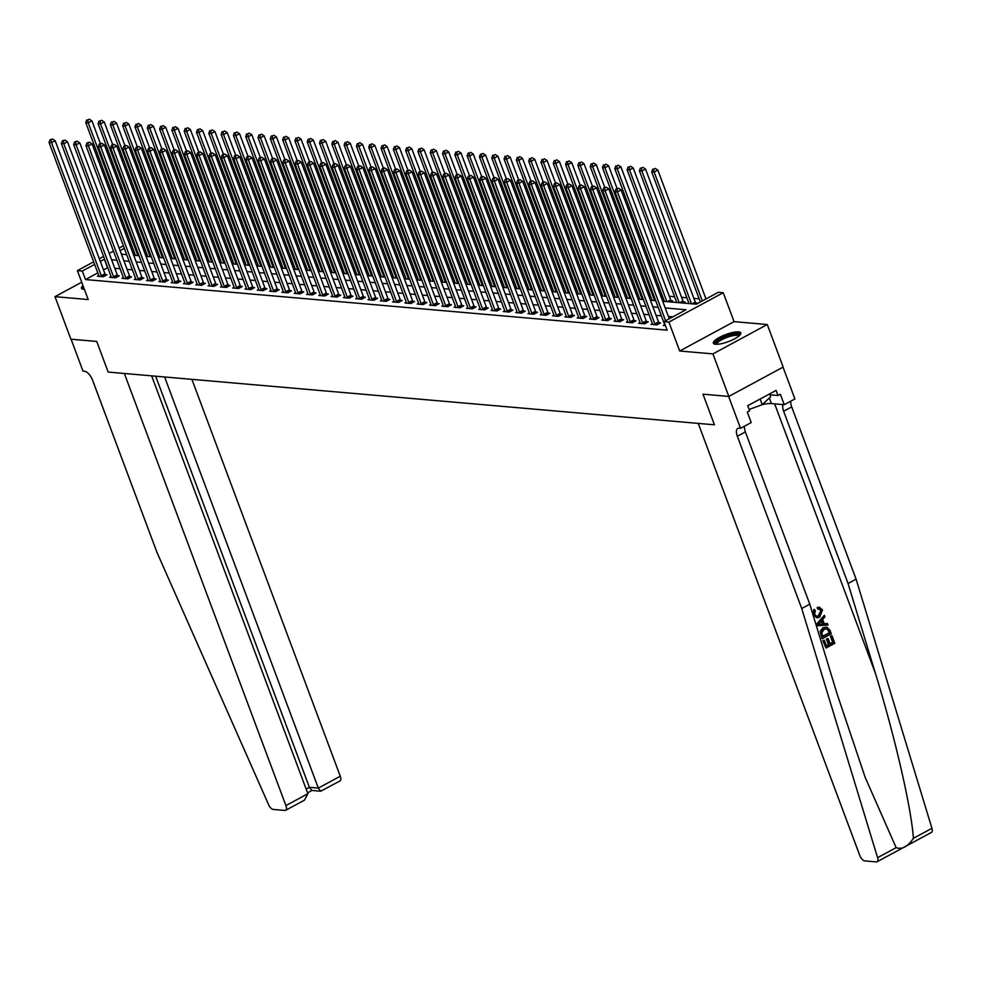 <?xml version="1.0" encoding="UTF-8"?>
<svg xmlns="http://www.w3.org/2000/svg" width="981" height="981" viewBox="0 0 981 981"><rect width="100%" height="100%" fill="white"/><g stroke="black" fill="none" stroke-linecap="round" stroke-linejoin="round"><path stroke-width="1.47" d="M738.521 331.885A14.654 3.765 -20.5 0 0 722.421 335.919A14.654 3.765 -20.5 0 0 713.334 343.215A14.654 3.765 -20.5 0 0 715.603 344.27A14.654 3.765 -20.5 0 0 731.703 340.248A14.654 3.765 -20.5 0 0 740.79 332.951A14.654 3.765 -20.5 0 0 738.521 331.885M82.956 285.508A14.654 3.765 -20.5 0 0 81.472 288.242A14.654 3.765 -20.5 0 0 83.741 289.297A14.654 3.765 -20.5 0 0 84.378 289.334M662.727 301.277L696.289 304.196L718.325 292.289L723.255 292.718L668.883 322.087L663.965 321.658L686.001 309.751L665.216 307.948M734.07 321.633L679.698 351.014L712.917 353.896L728.822 396.434L783.181 367.066L767.277 324.527L734.07 321.633L723.255 292.718M699.171 298.849L693.898 298.396M686.872 297.783L681.587 297.317M674.572 296.716L669.287 296.25M662.261 295.637L660.556 295.489M649.962 294.57L648.257 294.423M637.662 293.503L635.958 293.356M625.363 292.424L623.658 292.277M613.051 291.357L611.347 291.21M600.752 290.29L599.048 290.143M588.453 289.223L586.748 289.076M576.154 288.144L574.437 287.997M563.842 287.077L562.138 286.93M551.543 286.011L549.838 285.863M539.243 284.931L537.539 284.784M526.932 283.865L525.227 283.717M514.633 282.798L512.928 282.651M502.333 281.731L500.629 281.584M490.034 280.652L488.33 280.505M477.722 279.585L476.018 279.438M465.423 278.518L463.719 278.371M453.124 277.451L451.419 277.292M440.825 276.372L439.12 276.225M428.513 275.305L426.809 275.158M416.214 274.239L414.509 274.091M403.914 273.159L402.21 273.012M391.615 272.093L389.911 271.945M379.304 271.026L377.599 270.879M367.004 269.959L365.3 269.8M354.705 268.88L353.001 268.733M342.406 267.813L340.701 267.666M330.094 266.746L328.39 266.599M317.795 265.667L316.09 265.52M305.496 264.6L303.791 264.453M293.196 263.533L291.492 263.386M280.885 262.467L279.18 262.307M268.586 261.387L266.881 261.24M256.286 260.321L254.582 260.173M243.987 259.254L242.27 259.107M231.675 258.175L229.971 258.028M219.376 257.108L217.672 256.961M207.077 256.041L205.372 255.894M194.765 254.974L193.061 254.827M182.466 253.895L180.762 253.748M170.167 252.828L168.462 252.681M157.867 251.761L156.163 251.614M145.556 250.682L143.851 250.535M712.917 353.896L767.277 324.527M81.717 282.221L54.985 296.667L88.204 299.548L77.389 270.633L93.673 261.829M151.65 375.846L307.887 793.727L304.49 800.128L285.655 810.306A5.641 2.587 -118.4 0 1 284.882 810.453L273.221 809.435A5.641 2.587 -118.4 0 1 268.61 804.702L156.985 552.426L92.582 380.174A9.393 4.304 -118.4 0 0 84.489 371.235L83.005 371.112L71.086 339.218L96.714 341.437L70.89 339.193L54.985 296.667M134.544 253.061L133.171 253.797M670.759 301.976L672.708 300.922L671.102 300.787M683.07 303.043L685.008 302.001L683.401 301.854M695.37 304.11L697.307 303.068L695.713 302.933M97.818 272.902L85.482 279.56L667.154 330.168L663.965 321.658M672.892 316.838L668.392 316.446M661.378 315.845L656.093 315.379M649.066 314.766L643.794 314.312M636.767 313.699L631.494 313.246M624.468 312.632L619.183 312.166M612.156 311.553L606.883 311.1M599.857 310.486L594.584 310.033M587.558 309.42L582.285 308.954M575.258 308.353L569.973 307.887M562.947 307.274L557.674 306.82M550.648 306.207L545.375 305.753M538.348 305.14L533.063 304.674M526.049 304.061L520.764 303.607M513.737 302.994L508.465 302.54M501.438 301.927L496.165 301.461M489.139 300.86L483.854 300.394M476.84 299.781L471.554 299.328M464.528 298.714L459.255 298.261M452.229 297.648L446.956 297.182M439.929 296.581L434.644 296.115M427.63 295.502L422.345 295.048M415.319 294.435L410.046 293.981M403.019 293.368L397.746 292.902M390.72 292.289L385.435 291.835M378.421 291.222L373.136 290.768M366.109 290.155L360.836 289.689M353.81 289.088L348.537 288.622M341.511 288.009L336.225 287.556M329.211 286.942L323.926 286.489M316.9 285.876L311.627 285.41M304.601 284.797L299.328 284.343M292.301 283.73L287.016 283.276M279.99 282.663L274.717 282.197M267.69 281.596L262.418 281.13M255.391 280.517L250.118 280.063M243.092 279.45L237.807 278.996M230.78 278.383L225.507 277.917M218.481 277.304L213.208 276.85M206.182 276.237L200.909 275.784M193.882 275.171L188.597 274.705M181.571 274.104L176.298 273.638M169.272 273.025L163.999 272.571M156.972 271.958L151.687 271.504M144.673 270.891L139.388 270.425M132.361 269.824L127.089 269.358M120.062 268.745L114.789 268.291M107.763 267.678L103.471 269.849M98.774 275.477L97.389 276.225L103.287 276.74L106.966 274.754L105.359 274.606M111.074 276.544L109.688 277.292L115.599 277.807L119.265 275.82L117.671 275.686M123.373 277.611L121.987 278.359L127.898 278.874L131.577 276.887L129.97 276.752M135.685 278.69L134.299 279.438L140.197 279.953L143.876 277.966L142.27 277.819M147.984 279.757L146.598 280.505L152.509 281.02L156.175 279.033L154.569 278.898M160.283 280.824L158.897 281.572L164.808 282.087L168.474 280.1L166.88 279.965M172.803 282.786L172.779 282.577A1.876 0.858 -118.4 0 0 172.607 281.939L171.197 282.638L177.107 283.153L180.786 281.179L179.18 281.032M184.894 282.969L183.508 283.717L189.407 284.232L193.085 282.246L191.479 282.099M197.414 284.919L197.377 284.711A1.876 0.858 -118.4 0 0 197.206 284.085L195.808 284.784L201.718 285.299L205.385 283.313L203.79 283.178M209.493 285.103L208.107 285.851L214.017 286.366L217.684 284.38L216.09 284.245M222.013 287.065L221.988 286.857A1.876 0.858 -118.4 0 0 221.816 286.219L220.406 286.93L226.317 287.433L229.995 285.459L228.389 285.312M234.103 287.249L232.718 287.997L238.616 288.512L242.295 286.526L240.688 286.391M246.403 288.316L245.017 289.064L250.928 289.579L254.594 287.592L253 287.458M258.702 289.383L257.316 290.131L263.227 290.646L266.893 288.659L265.299 288.524M271.014 290.462L269.628 291.21L275.526 291.725L279.205 289.738L277.598 289.591M283.313 291.529L281.927 292.277L287.825 292.792L291.504 290.805L289.898 290.67M295.612 292.596L294.226 293.344L300.137 293.859L303.803 291.872L302.209 291.737M308.132 294.558L308.095 294.349A1.876 0.858 -118.4 0 0 307.936 293.711L306.526 294.423L312.436 294.925L316.103 292.951L314.509 292.804M320.223 294.741L318.837 295.489L324.736 296.004L328.414 294.018L326.808 293.883M332.522 295.808L331.137 296.556L337.035 297.071L340.714 295.085L339.107 294.95M344.822 296.875L343.436 297.623L349.346 298.138L353.013 296.152L351.419 296.017M357.342 298.837L357.305 298.629A1.876 0.858 -118.4 0 0 357.145 298.003L355.735 298.702L361.646 299.217L365.312 297.231L363.718 297.084M369.432 299.021L368.047 299.769L373.945 300.284L377.624 298.298L376.017 298.163M381.732 300.088L380.346 300.836L386.244 301.351L389.923 299.364L388.317 299.23M394.031 301.155L392.645 301.915L398.556 302.418L402.222 300.444L400.628 300.296M406.33 302.234L404.945 302.982L410.855 303.497L414.522 301.51L412.927 301.363M418.642 303.301L417.256 304.049L423.154 304.564L426.833 302.577L425.227 302.442M430.941 304.368L429.555 305.116L435.454 305.631L439.132 303.644L437.526 303.509M443.24 305.447L441.855 306.195L447.765 306.71L451.432 304.723L449.838 304.576M455.54 306.513L454.154 307.261L460.064 307.776L463.743 305.79L462.137 305.655M468.06 308.475L468.035 308.255A1.876 0.858 -118.4 0 0 467.863 307.629L466.466 308.328L472.364 308.843L476.043 306.857L474.436 306.722M480.15 308.647L478.765 309.395L484.663 309.91L488.342 307.936L486.735 307.789M492.67 310.609L492.634 310.401A1.876 0.858 -118.4 0 0 492.474 309.775L491.064 310.474L496.975 310.989L500.641 309.003L499.047 308.856M504.749 310.793L503.363 311.541L509.274 312.056L512.953 310.07L511.346 309.935M517.061 311.86L515.675 312.608L521.573 313.123L525.252 311.136L523.646 311.002M529.36 312.939L527.974 313.687L533.885 314.202L537.551 312.216L535.957 312.068M541.659 314.006L540.273 314.754L546.184 315.269L549.851 313.282L548.256 313.147M553.971 315.073L552.573 315.821L558.483 316.336L562.162 314.349L560.556 314.214M566.27 316.14L564.884 316.888L570.783 317.403L574.461 315.428L572.855 315.281M578.569 317.219L577.184 317.967L583.094 318.482L586.761 316.495L585.167 316.348M590.869 318.285L589.483 319.033L595.393 319.548L599.06 317.562L597.466 317.427M603.389 320.247L603.364 320.027A1.876 0.858 -118.4 0 0 603.192 319.401L601.794 320.1L607.693 320.615L611.371 318.629L609.765 318.494M615.479 320.431L614.094 321.179L619.992 321.682L623.671 319.708L622.064 319.561M627.999 322.381L627.963 322.173A1.876 0.858 -118.4 0 0 627.803 321.547L626.393 322.246L632.304 322.761L635.97 320.775L634.376 320.64M640.078 322.565L638.692 323.313L644.603 323.828L648.269 321.842L646.675 321.707M652.39 323.632L651.004 324.38L656.902 324.895L660.581 322.908L658.974 322.774M664.689 324.711L663.303 325.459L665.461 325.643M728.822 396.434L702.985 394.19L714.438 424.81L108.168 372.069L124.354 373.479L285.925 805.597L307.887 793.727M679.698 351.014L668.883 322.087M85.482 279.56L82.306 271.063L77.389 270.633M96.714 341.437L108.168 372.069L96.714 341.437M121.411 254.189L126.696 254.643M133.723 255.256L138.995 255.71M146.022 256.323L151.295 256.789M158.321 257.39L163.594 257.856M170.62 258.469L175.906 258.923M182.932 259.536L188.205 259.99M195.231 260.603L200.504 261.069M207.531 261.669L212.816 262.135M219.83 262.749L225.115 263.202M232.141 263.815L237.414 264.269M244.441 264.882L249.714 265.348M256.74 265.961L262.025 266.415M269.039 267.028L274.324 267.482M281.351 268.095L286.624 268.561M293.65 269.162L298.923 269.628M305.949 270.241L311.235 270.695M318.249 271.308L323.534 271.762M330.56 272.375L335.833 272.841M342.86 273.454L348.132 273.907M355.159 274.521L360.444 274.974M367.458 275.587L372.743 276.053M379.77 276.654L385.043 277.12M392.069 277.733L397.342 278.187M404.368 278.8L409.653 279.254M416.667 279.867L421.953 280.333M428.979 280.946L434.252 281.4M441.278 282.013L446.551 282.467M453.578 283.08L458.863 283.546M465.877 284.147L471.162 284.613M478.188 285.226L483.461 285.679M490.488 286.293L495.761 286.746M502.787 287.359L508.072 287.825M515.099 288.439L520.371 288.892M527.398 289.505L532.671 289.959M539.697 290.572L544.97 291.038M551.996 291.639L557.282 292.105M564.308 292.718L569.581 293.172M576.607 293.785L581.88 294.239M588.907 294.852L594.192 295.318M601.206 295.919L606.491 296.385M613.517 296.998L618.79 297.451M625.817 298.065L631.09 298.518M638.116 299.131L643.401 299.597M650.415 300.211L655.7 300.664M131.368 244.551L129.995 245.299M124.342 248.352L120.087 250.646M99.326 258.776L103.569 256.482M109.234 253.429L113.477 251.124M119.13 248.07L123.373 245.777M129.038 242.724L130.399 241.988M104.587 259.168L100.283 261.338M94.63 264.404L82.306 271.063M658.19 307.335L652.917 306.869M645.89 306.268L640.605 305.802M633.591 305.189L628.306 304.735M621.28 304.122L616.007 303.669M608.98 303.055L603.707 302.589M596.681 301.976L591.396 301.523M584.382 300.909L579.097 300.456M572.07 299.843L566.797 299.377M559.771 298.776L554.498 298.31M547.472 297.697L542.186 297.243M535.172 296.63L529.887 296.176M522.861 295.563L517.588 295.097M510.561 294.496L505.289 294.03M498.262 293.417L492.977 292.963M485.963 292.35L480.678 291.897M473.651 291.283L468.378 290.817M461.352 290.204L456.079 289.751M449.053 289.137L443.768 288.684M436.753 288.071L431.468 287.605M424.442 287.004L419.169 286.538M412.143 285.925L406.87 285.471M399.843 284.858L394.558 284.404M387.532 283.791L382.259 283.325M375.233 282.712L369.96 282.258M362.933 281.645L357.66 281.191M350.634 280.578L345.349 280.112M338.322 279.511L333.05 279.045M326.023 278.432L320.75 277.979M313.724 277.365L308.439 276.912M301.425 276.299L296.139 275.833M289.113 275.22L283.84 274.766M276.814 274.153L271.541 273.699M264.514 273.086L259.229 272.62M252.215 272.019L246.93 271.553M239.904 270.94L234.631 270.486M227.604 269.873L222.331 269.419M215.305 268.806L210.02 268.34M203.006 267.727L197.721 267.273M190.694 266.66L185.421 266.207M178.395 265.593L173.122 265.128M166.096 264.527L160.81 264.061M153.796 263.448L148.511 262.994M141.485 262.381L136.212 261.927M129.185 261.314L123.913 260.848M116.886 260.247L111.601 259.781M107.53 267.654L104.342 259.156M101.251 275.735L104.93 273.748L55.181 140.712L51.515 142.699L101.251 275.735A1.876 0.858 -118.4 0 0 101.558 276.372L101.693 276.593M51.049 139.829L52.52 139.032L50.068 139.743L51.049 139.829L51.515 142.699L49.05 142.478L98.787 275.526A1.876 0.858 -118.4 0 1 98.958 276.151L98.983 276.36M104.93 273.748A1.876 0.858 -118.4 0 0 105.237 274.398L105.813 275.367M55.181 140.712L52.52 139.032M50.068 139.743L49.05 142.478M100.356 143.434L91.92 120.859L88.241 122.846L85.776 122.637L135.427 255.403M137.88 255.612L88.241 122.846L87.775 119.976L89.246 119.179L87.775 119.976M85.776 122.637L86.794 119.89M89.246 119.179L91.92 120.859M164.612 376.974L318.322 788.099L340.284 776.229A5.641 2.587 61.6 0 1 340.015 780.925L320.738 791.201L318.322 788.099L309.371 787.314L155.66 376.201M191.896 379.353L340.284 776.229M285.655 810.306A5.641 2.587 -118.4 0 0 285.925 805.597M320.738 791.201L311.774 790.416L309.371 787.314L306.146 789.055M832.035 635.811L834.819 643.278L826.002 648.036L823.317 640.838L824.334 640.286L826.48 646.05L829.19 644.591L827.191 639.22L828.209 638.668L830.208 644.039L833.261 642.383L831.017 636.362L831.581 635.774A24.476 6.291 -20.5 0 0 830.429 636.313L832.673 642.334A24.476 6.291 -20.5 0 0 830.061 643.634M828.209 638.668L827.424 638.606A24.476 6.291 -20.5 0 0 826.407 639.146L828.418 644.517A24.476 6.291 -20.5 0 0 826.358 645.719M824.334 640.286L823.746 640.237A24.476 6.291 -20.5 0 0 822.875 640.801L826.002 648.036M826.75 627.129L822.924 627.815L820.153 631.384L822.041 638.582L820.705 631.433L823.709 627.889L826.75 627.129L829.926 630.194L831.299 633.849L822.483 638.619M818.007 607.374L819.38 607.264L817.259 607.313L817.492 608.907L818.252 608.968L817.259 607.313M820.962 610.587L818.35 615.663L819.135 615.725L820.962 610.587M813.47 614.866L814.561 609.544L813.838 609.483L813.041 614.829L816.891 617.846L813.041 614.829M801.735 608.527L737.332 436.263A9.393 4.304 61.6 0 1 737.786 428.427A9.393 4.304 61.6 0 1 739.073 428.182L740.545 428.317L728.625 396.422L702.985 394.19L714.438 424.81L698.239 423.4L859.81 855.53A5.641 2.587 -118.4 0 0 864.666 860.889L876.327 861.907A5.641 2.587 -118.4 0 0 877.1 861.759A5.641 2.587 -118.4 0 0 877.59 857.676L801.735 608.527L809.779 604.173L837.112 693.972L865.205 777.467L896.144 847.658C902.14 849.73 907.903 846.628 913.397 838.326C911.459 808.454 894.831 736.277 875.395 673.285L848.05 583.499L783.647 411.235A9.393 4.304 61.6 0 1 783.083 404.589M824.359 615.308L816.621 624.088L817.676 625.755L817.063 624.124L824.359 615.308L824.935 616.841L822.654 619.465L824.285 623.818L827.424 623.511L828.001 625.044L817.676 625.755M827.424 623.511L823.55 623.757M848.05 583.499L856.094 579.146L791.692 406.894A9.393 4.304 61.6 0 1 790.858 401.131M744.542 426.159A9.393 4.304 61.6 0 0 745.376 431.922L809.779 604.173M913.397 838.326L931.95 828.307L856.094 579.146M740.545 428.317L751.201 422.566L747.289 412.094L749.643 410.831L747.73 405.717L776.094 390.401L777.994 395.502L780.349 394.239L784.26 404.699L794.917 398.936L783.022 367.152M762.335 404.589A21.141 5.432 159.5 0 1 771.422 403.583L784.26 404.699M931.95 828.307A5.641 2.587 61.6 0 1 931.472 832.391L877.1 861.759M769.926 394.803L777.994 395.502M821.526 610.636L818.252 608.968L819.429 608.845M814.561 609.544L815.358 610.844L814.512 614.388L816.756 616.35L819.135 615.725M819.38 607.264L822.495 609.949L819.675 617.159L816.891 617.846M820.275 624.21L823.108 623.941L821.796 620.446L818.387 624.394L823.108 623.941M821.269 621.059L822.323 623.867M828.957 630.857L827.424 628.784L824.224 629.336L821.735 632.77L822.961 636.632L829.742 632.966L826.799 628.637M823.709 627.889L822.924 627.815M829.742 632.966L829.153 632.917A24.476 6.291 -20.5 0 0 822.838 636.289M828.369 630.808L829.153 632.917M827.191 639.22L826.407 639.146M829.19 644.591L828.418 644.517M113.551 276.801L117.23 274.827L67.481 141.779L63.814 143.766L113.551 276.801A1.876 0.858 -118.4 0 0 113.857 277.451L113.992 277.672M63.348 140.896L64.82 140.099L62.367 140.81L63.348 140.896L63.814 143.766L61.349 143.557L111.098 276.593A1.876 0.858 -118.4 0 1 111.258 277.218L111.294 277.427M117.23 274.827A1.876 0.858 -118.4 0 0 117.536 275.465L118.125 276.446M67.481 141.779L64.82 140.099M62.367 140.81L61.349 143.557M125.862 277.881L129.529 275.894L79.792 142.846L76.113 144.832L125.862 277.881A1.876 0.858 -118.4 0 0 126.169 278.518L126.291 278.739M75.647 141.963L77.119 141.166L74.666 141.877L75.647 141.963L76.113 144.832L73.661 144.624L123.398 277.66A1.876 0.858 -118.4 0 1 123.569 278.285L123.594 278.506M129.529 275.894A1.876 0.858 -118.4 0 0 129.835 276.532L130.424 277.513M79.792 142.846L77.119 141.166M74.666 141.877L73.661 144.624M138.162 278.947L141.828 276.961L92.091 143.925L88.413 145.911L138.162 278.947A1.876 0.858 -118.4 0 0 138.468 279.585L138.603 279.806M87.959 143.03L89.418 142.245L86.966 142.944L87.959 143.03L88.413 145.911L85.96 145.691L135.697 278.727A1.876 0.858 -118.4 0 1 135.869 279.364L135.893 279.573M141.828 276.961A1.876 0.858 -118.4 0 0 142.147 277.598L142.723 278.579M92.091 143.925L89.418 142.245M86.966 142.944L85.96 145.691M112.656 144.501L104.219 121.938L100.54 123.913L98.088 123.704L147.726 256.47M150.179 256.691L100.54 123.913L100.087 121.043L101.546 120.258L100.087 121.043M98.088 123.704L99.093 120.957M101.546 120.258L104.219 121.938M124.955 145.58L116.518 123.005L112.852 124.992L110.387 124.771L160.026 257.537M162.49 257.758L112.852 124.992L112.386 122.122L113.857 121.325L112.386 122.122M110.387 124.771L111.405 122.036M113.857 121.325L116.518 123.005M137.266 146.647L128.818 124.072L125.151 126.059L122.686 125.85L172.325 258.616M174.79 258.825L125.151 126.059L124.685 123.189L126.157 122.392L124.685 123.189M122.686 125.85L123.704 123.103M126.157 122.392L128.818 124.072M150.461 280.014L154.14 278.028L104.391 144.992L100.724 146.978L150.461 280.014A1.876 0.858 -118.4 0 0 150.767 280.664L150.902 280.873M100.258 144.109L101.73 143.312L99.277 144.023L100.258 144.109L100.724 146.978L98.259 146.758L147.996 279.806A1.876 0.858 -118.4 0 1 148.168 280.431L148.192 280.64M154.14 278.028A1.876 0.858 -118.4 0 0 154.446 278.678L155.023 279.659M104.391 144.992L101.73 143.312M99.277 144.023L98.259 146.758M149.566 147.714L141.129 125.139L137.45 127.125L134.986 126.917L184.636 259.683M187.089 259.891L137.45 127.125L136.984 124.256L138.456 123.459L136.984 124.256M134.986 126.917L136.003 124.17M138.456 123.459L141.129 125.139M84.145 289.334A12.692 3.262 159.5 0 1 83.802 288.819A12.692 3.262 159.5 0 1 83.9 288.058M83.471 286.918A14.568 3.74 -20.5 0 0 82.061 288.868M715.995 344.294A12.692 3.262 159.5 0 1 720.054 339.352A12.692 3.262 159.5 0 1 732.832 334.509A12.692 3.262 159.5 0 1 739.49 335.514M738.84 336.078A11.747 3.017 -20.5 0 0 732.758 335.723A11.747 3.017 -20.5 0 0 716.853 344.306M740.765 333.798A14.568 3.74 -20.5 0 0 733.616 333.785A14.568 3.74 -20.5 0 0 713.91 343.84M749.128 409.457L762.237 404.675L770.661 396.79L769.582 393.908M760.128 399.022L762.237 404.675M162.76 281.081L166.439 279.107L116.69 146.059L113.023 148.045L162.76 281.081A1.876 0.858 -118.4 0 0 163.079 281.731L163.202 281.952M112.557 145.176L114.029 144.379L111.576 145.09L112.557 145.176L113.023 148.045L110.559 147.837L160.308 280.873A1.876 0.858 -118.4 0 1 160.467 281.498L160.504 281.719M166.439 279.107A1.876 0.858 -118.4 0 0 166.745 279.744L167.334 280.725M116.69 146.059L114.029 144.379M111.576 145.09L110.559 147.837M161.865 148.781L153.428 126.218L149.75 128.204L147.297 127.984L196.936 260.75M199.388 260.971L149.75 128.204L149.296 125.323L150.755 124.538L149.296 125.323M147.297 127.984L148.303 125.237M150.755 124.538L153.428 126.218M175.072 282.16L178.738 280.174L129.002 147.138L125.323 149.112L175.072 282.16A1.876 0.858 -118.4 0 0 175.378 282.798L175.501 283.019M124.857 146.243L126.328 145.446L123.876 146.157L124.857 146.243L125.323 149.112L122.87 148.904L172.607 281.939M178.738 280.174A1.876 0.858 -118.4 0 0 179.045 280.811L179.633 281.792M129.002 147.138L126.328 145.446M123.876 146.157L122.87 148.904M174.164 149.86L165.728 127.285L162.061 129.271L159.596 129.051L209.235 261.829M211.7 262.037L162.061 129.271L161.595 126.402L163.067 125.605L161.595 126.402M159.596 129.051L160.614 126.316M163.067 125.605L165.728 127.285M187.371 283.227L191.037 281.24L141.301 148.205L137.622 150.191L187.371 283.227A1.876 0.858 -118.4 0 0 187.678 283.865L187.812 284.085M137.168 147.322L138.64 146.525L136.175 147.236L137.168 147.322L137.622 150.191L135.17 149.97L184.906 283.019A1.876 0.858 -118.4 0 1 185.078 283.644L185.102 283.852M191.037 281.24A1.876 0.858 -118.4 0 0 191.356 281.89L191.933 282.859M141.301 148.205L138.64 146.525M136.175 147.236L135.17 149.97M186.476 150.927L178.027 128.352L174.36 130.338L171.896 130.13L221.534 262.896M223.999 263.104L174.36 130.338L173.895 127.469L175.366 126.672L173.895 127.469M171.896 130.13L172.914 127.383M175.366 126.672L178.027 128.352M199.67 284.294L203.349 282.307L153.6 149.271L149.934 151.258L199.67 284.294A1.876 0.858 -118.4 0 0 199.977 284.944L200.112 285.164M149.468 148.389L150.939 147.591L148.487 148.303L149.468 148.389L149.934 151.258L147.469 151.037L197.206 284.085M203.349 282.307A1.876 0.858 -118.4 0 0 203.656 282.957L204.232 283.938M153.6 149.271L150.939 147.591M148.487 148.303L147.469 151.037M198.775 151.994L190.339 129.431L186.66 131.405L184.207 131.196L233.846 263.963M236.298 264.183L186.66 131.405L186.194 128.536L187.665 127.751L186.194 128.536M184.207 131.196L185.213 128.45M187.665 127.751L190.339 129.431M211.97 285.373L215.648 283.386L165.912 150.338L162.233 152.325L211.97 285.373A1.876 0.858 -118.4 0 0 212.288 286.011L212.411 286.231M161.767 149.455L163.238 148.658L160.786 149.37L161.767 149.455L162.233 152.325L159.768 152.116L209.517 285.152A1.876 0.858 -118.4 0 1 209.676 285.778L209.713 285.998M215.648 283.386A1.876 0.858 -118.4 0 0 215.955 284.024L216.543 285.005M165.912 150.338L163.238 148.658M160.786 149.37L159.768 152.116M211.074 153.073L202.638 130.498L198.959 132.484L196.507 132.263L246.145 265.029M248.61 265.25L198.959 132.484L198.505 129.615L199.965 128.818L198.505 129.615M196.507 132.263L197.512 129.529M199.965 128.818L202.638 130.498M224.281 286.44L227.948 284.453L178.211 151.417L174.532 153.404L224.281 286.44A1.876 0.858 -118.4 0 0 224.588 287.077L224.71 287.298M174.066 150.522L175.538 149.737L173.085 150.436L174.066 150.522L174.532 153.404L172.08 153.183L221.816 286.219M227.948 284.453A1.876 0.858 -118.4 0 0 228.254 285.091L228.843 286.072M178.211 151.417L175.538 149.737M173.085 150.436L172.08 153.183M223.374 154.14L214.937 131.564L211.271 133.551L208.806 133.342L258.444 266.109M260.909 266.317L211.271 133.551L210.805 130.681L212.276 129.884L210.805 130.681M208.806 133.342L209.824 130.596M212.276 129.884L214.937 131.564M236.58 287.507L240.247 285.52L190.51 152.484L186.831 154.471L236.58 287.507A1.876 0.858 -118.4 0 0 236.887 288.144L237.022 288.365M186.378 151.601L187.849 150.804L185.384 151.515L186.378 151.601L186.831 154.471L184.379 154.25L234.116 287.298A1.876 0.858 -118.4 0 1 234.287 287.924L234.312 288.132M240.247 285.52A1.876 0.858 -118.4 0 0 240.566 286.17L241.142 287.151M190.51 152.484L187.849 150.804M185.384 151.515L184.379 154.25M235.685 155.206L227.236 132.631L223.57 134.618L221.105 134.409L270.744 267.175M273.209 267.384L223.57 134.618L223.104 131.748L224.575 130.951L223.104 131.748M221.105 134.409L222.123 131.662M224.575 130.951L227.236 132.631M248.88 288.573L252.558 286.599L202.809 153.551L199.143 155.538L248.88 288.573A1.876 0.858 -118.4 0 0 249.186 289.223L249.321 289.444M198.677 152.668L200.149 151.871L197.696 152.582L198.677 152.668L199.143 155.538L196.678 155.329L246.427 288.365A1.876 0.858 -118.4 0 1 246.587 288.99L246.623 289.211M252.558 286.599A1.876 0.858 -118.4 0 0 252.865 287.237L253.441 288.218M202.809 153.551L200.149 151.871M197.696 152.582L196.678 155.329M247.985 156.273L239.548 133.71L235.869 135.697L233.417 135.476L283.055 268.242M285.508 268.463L235.869 135.697L235.403 132.815L236.875 132.03L235.403 132.815M233.417 135.476L234.422 132.729M236.875 132.03L239.548 133.71M261.179 289.653L264.858 287.666L215.121 154.618L211.442 156.604L261.179 289.653A1.876 0.858 -118.4 0 0 261.498 290.29L261.62 290.511M210.976 153.735L212.448 152.938L209.995 153.649L210.976 153.735L211.442 156.604L208.978 156.396L258.726 289.432A1.876 0.858 -118.4 0 1 258.886 290.069L258.923 290.278M264.858 287.666A1.876 0.858 -118.4 0 0 265.164 288.304L265.753 289.285M215.121 154.618L212.448 152.938M209.995 153.649L208.978 156.396M260.284 157.352L251.847 134.777L248.168 136.764L245.716 136.543L295.355 269.321M297.819 269.53L248.168 136.764L247.715 133.894L249.186 133.097L247.715 133.894M245.716 136.543L246.721 133.808M249.186 133.097L251.847 134.777M273.491 290.719L277.157 288.733L227.42 155.697L223.742 157.683L273.491 290.719A1.876 0.858 -118.4 0 0 273.797 291.357L273.932 291.578M223.288 154.802L224.747 154.017L222.295 154.716L223.288 154.802L223.742 157.683L221.289 157.463L271.026 290.511A1.876 0.858 -118.4 0 1 271.197 291.136L271.222 291.345M277.157 288.733A1.876 0.858 -118.4 0 0 277.464 289.37L278.052 290.351M227.42 155.697L224.747 154.017M222.295 154.716L221.289 157.463M272.583 158.419L264.147 135.844L260.48 137.831L258.015 137.622L307.654 270.388M310.119 270.597L260.48 137.831L260.014 134.961L261.486 134.164L260.014 134.961M258.015 137.622L259.033 134.875M261.486 134.164L264.147 135.844M285.79 291.786L289.456 289.8L239.72 156.764L236.053 158.75L285.79 291.786A1.876 0.858 -118.4 0 0 286.096 292.436L286.231 292.657M235.587 155.881L237.059 155.084L234.606 155.795L235.587 155.881L236.053 158.75L233.588 158.53L283.325 291.578A1.876 0.858 -118.4 0 1 283.497 292.203L283.521 292.412M289.456 289.8A1.876 0.858 -118.4 0 0 289.775 290.45L290.351 291.431M239.72 156.764L237.059 155.084M234.606 155.795L233.588 158.53M284.895 159.486L276.458 136.923L272.779 138.897L270.315 138.689L319.953 271.455M322.418 271.676L272.779 138.897L272.313 136.028L273.785 135.231L272.313 136.028M270.315 138.689L271.332 135.942M273.785 135.231L276.458 136.923M298.089 292.865L301.768 290.879L252.019 157.831L248.352 159.817L298.089 292.865A1.876 0.858 -118.4 0 0 298.396 293.503L298.531 293.724M247.886 156.948L249.358 156.151L246.905 156.862L247.886 156.948L248.352 159.817L245.888 159.609L295.637 292.645A1.876 0.858 -118.4 0 1 295.796 293.27L295.833 293.491M301.768 290.879A1.876 0.858 -118.4 0 0 302.074 291.516L302.651 292.497M252.019 157.831L249.358 156.151M246.905 156.862L245.888 159.609M297.194 160.565L288.757 137.99L285.079 139.976L282.626 139.756L332.265 272.522M334.717 272.743L285.079 139.976L284.613 137.107L286.084 136.31L284.613 137.107M282.626 139.756L283.632 137.021M286.084 136.31L288.757 137.99M310.388 293.932L314.067 291.946L264.33 158.91L260.652 160.884L310.388 293.932A1.876 0.858 -118.4 0 0 310.707 294.57L310.83 294.791M260.186 158.015L261.657 157.23L259.205 157.929L260.186 158.015L260.652 160.884L258.187 160.676L307.936 293.711M314.067 291.946A1.876 0.858 -118.4 0 0 314.374 292.583L314.962 293.564M264.33 158.91L261.657 157.23M259.205 157.929L258.187 160.676M309.493 161.632L301.057 139.057L297.378 141.043L294.925 140.823L344.564 273.601M347.029 273.809L297.378 141.043L296.924 138.174L298.396 137.377L296.924 138.174M294.925 140.823L295.931 138.088M298.396 137.377L301.057 139.057M322.7 294.999L326.366 293.012L276.63 159.977L272.951 161.963L322.7 294.999A1.876 0.858 -118.4 0 0 323.007 295.637L323.141 295.857M272.497 159.094L273.957 158.297L271.504 159.008L272.497 159.094L272.951 161.963L270.498 161.742L320.235 294.791A1.876 0.858 -118.4 0 1 320.407 295.416L320.431 295.624M326.366 293.012A1.876 0.858 -118.4 0 0 326.673 293.662L327.262 294.643M276.63 159.977L273.957 158.297M271.504 159.008L270.498 161.742M321.805 162.699L313.356 140.124L309.689 142.11L307.225 141.902L356.863 274.668M359.328 274.876L309.689 142.11L309.223 139.241L310.695 138.444L309.223 139.241M307.225 141.902L308.242 139.155M310.695 138.444L313.356 140.124M334.999 296.066L338.678 294.092L288.929 161.043L285.263 163.03L334.999 296.066A1.876 0.858 -118.4 0 0 335.306 296.716L335.441 296.936M284.797 160.161L286.268 159.363L283.816 160.075L284.797 160.161L285.263 163.03L282.798 162.821L332.534 295.857A1.876 0.858 -118.4 0 1 332.706 296.483L332.731 296.691M338.678 294.092A1.876 0.858 -118.4 0 0 338.985 294.729L339.561 295.71M288.929 161.043L286.268 159.363M283.816 160.075L282.798 162.821M334.104 163.766L325.667 141.203L321.989 143.189L319.524 142.968L369.163 275.735M371.627 275.955L321.989 143.189L321.523 140.308L322.994 139.523L321.523 140.308M319.524 142.968L320.542 140.222M322.994 139.523L325.667 141.203M347.299 297.145L350.977 295.158L301.228 162.11L297.562 164.097L347.299 297.145A1.876 0.858 -118.4 0 0 347.605 297.783L347.74 298.003M297.096 161.227L298.567 160.43L296.115 161.142L297.096 161.227L297.562 164.097L295.097 163.888L344.846 296.924A1.876 0.858 -118.4 0 1 345.005 297.562L345.042 297.77M350.977 295.158A1.876 0.858 -118.4 0 0 351.284 295.796L351.86 296.777M301.228 162.11L298.567 160.43M296.115 161.142L295.097 163.888M346.403 164.845L337.967 142.27L334.288 144.256L331.836 144.035L381.474 276.814M383.927 277.022L334.288 144.256L333.822 141.387L335.294 140.59L333.822 141.387M331.836 144.035L332.841 141.301M335.294 140.59L337.967 142.27M359.61 298.212L363.277 296.225L313.54 163.189L309.861 165.176L359.61 298.212A1.876 0.858 -118.4 0 0 359.917 298.849L360.039 299.07M309.395 162.294L310.867 161.509L308.414 162.208L309.395 162.294L309.861 165.176L307.396 164.955L357.145 298.003M363.277 296.225A1.876 0.858 -118.4 0 0 363.583 296.863L364.172 297.844M313.54 163.189L310.867 161.509M308.414 162.208L307.396 164.955M358.703 165.912L350.266 143.336L346.6 145.323L344.135 145.114L393.773 277.881M396.238 278.089L346.6 145.323L346.134 142.453L347.605 141.656L346.134 142.453M344.135 145.114L345.14 142.368M347.605 141.656L350.266 143.336M371.909 299.279L375.576 297.292L325.839 164.256L322.16 166.243L371.909 299.279A1.876 0.858 -118.4 0 0 372.216 299.928L372.351 300.149M321.707 163.373L323.166 162.576L320.713 163.287L321.707 163.373L322.16 166.243L319.708 166.022L369.445 299.07A1.876 0.858 -118.4 0 1 369.616 299.696L369.641 299.904M375.576 297.292A1.876 0.858 -118.4 0 0 375.882 297.942L376.471 298.923M325.839 164.256L323.166 162.576M320.713 163.287L319.708 166.022M371.014 166.978L362.565 144.403L358.899 146.39L356.434 146.181L406.073 278.947M408.537 279.168L358.899 146.39L358.433 143.52L359.904 142.723L358.433 143.52M356.434 146.181L357.452 143.434M359.904 142.723L362.565 144.403M384.209 300.358L387.887 298.371L338.138 165.323L334.472 167.31L384.209 300.358A1.876 0.858 -118.4 0 0 384.515 300.995L384.65 301.216M334.006 164.44L335.477 163.643L333.025 164.354L334.006 164.44L334.472 167.31L332.007 167.101L381.744 300.137A1.876 0.858 -118.4 0 1 381.916 300.762L381.94 300.983M387.887 298.371A1.876 0.858 -118.4 0 0 388.194 299.009L388.77 299.99M338.138 165.323L335.477 163.643M333.025 164.354L332.007 167.101M383.313 168.045L374.877 145.482L371.198 147.469L368.733 147.248L418.384 280.014M420.837 280.235L371.198 147.469L370.732 144.587L372.204 143.802L370.732 144.587M368.733 147.248L369.751 144.501M372.204 143.802L374.877 145.482M396.508 301.425L400.187 299.438L350.438 166.402L346.771 168.376L396.508 301.425A1.876 0.858 -118.4 0 0 396.815 302.062L396.949 302.283M346.305 165.507L347.777 164.722L345.324 165.421L346.305 165.507L346.771 168.376L344.306 168.168L394.055 301.204A1.876 0.858 -118.4 0 1 394.215 301.841L394.252 302.05M400.187 299.438A1.876 0.858 -118.4 0 0 400.493 300.076L401.082 301.057M350.438 166.402L347.777 164.722M345.324 165.421L344.306 168.168M395.613 169.124L387.176 146.549L383.497 148.536L381.045 148.315L430.684 281.093M433.136 281.302L383.497 148.536L383.044 145.666L384.503 144.869L383.044 145.666M381.045 148.315L382.05 145.58M384.503 144.869L387.176 146.549M408.819 302.491L412.486 300.505L362.749 167.469L359.071 169.455L408.819 302.491A1.876 0.858 -118.4 0 0 409.126 303.129L409.249 303.35M358.605 166.586L360.076 165.789L357.624 166.5L358.605 166.586L359.071 169.455L356.606 169.235L406.355 302.283A1.876 0.858 -118.4 0 1 406.514 302.908L406.551 303.117M412.486 300.505A1.876 0.858 -118.4 0 0 412.793 301.155L413.381 302.123M362.749 167.469L360.076 165.789M357.624 166.5L356.606 169.235M407.912 170.191L399.475 147.616L395.809 149.603L393.344 149.394L442.983 282.16M445.448 282.369L395.809 149.603L395.343 146.733L396.815 145.936L395.343 146.733M393.344 149.394L394.362 146.647M396.815 145.936L399.475 147.616M421.119 303.558L424.785 301.584L375.049 168.536L371.37 170.522L421.119 303.558A1.876 0.858 -118.4 0 0 421.425 304.208L421.56 304.429M370.916 167.653L372.375 166.856L369.923 167.567L370.916 167.653L371.37 170.522L368.917 170.314L418.654 303.35A1.876 0.858 -118.4 0 1 418.826 303.975L418.85 304.184M424.785 301.584A1.876 0.858 -118.4 0 0 425.104 302.222L425.68 303.203M375.049 168.536L372.375 166.856M369.923 167.567L368.917 170.314M420.224 171.258L411.775 148.695L408.108 150.669L405.644 150.461L455.282 283.227M457.747 283.448L408.108 150.669L407.642 147.8L409.114 147.015L407.642 147.8M405.644 150.461L406.661 147.714M409.114 147.015L411.775 148.695M433.418 304.637L437.097 302.651L387.348 169.603L383.681 171.589L433.418 304.637A1.876 0.858 -118.4 0 0 433.725 305.275L433.86 305.496M383.215 168.72L384.687 167.923L382.234 168.634L383.215 168.72L383.681 171.589L381.217 171.381L430.953 304.417A1.876 0.858 -118.4 0 1 431.125 305.054L431.15 305.263M437.097 302.651A1.876 0.858 -118.4 0 0 437.403 303.288L437.98 304.269M387.348 169.603L384.687 167.923M382.234 168.634L381.217 171.381M432.523 172.337L424.086 149.762L420.408 151.748L417.943 151.528L467.594 284.294M470.046 284.515L420.408 151.748L419.942 148.879L421.413 148.082L419.942 148.879M417.943 151.528L418.961 148.793M421.413 148.082L424.086 149.762M445.717 305.704L449.396 303.718L399.647 170.682L395.981 172.668L445.717 305.704A1.876 0.858 -118.4 0 0 446.024 306.342L446.159 306.562M395.515 169.787L396.986 169.002L394.534 169.701L395.515 169.787L395.981 172.668L393.516 172.448L443.265 305.496A1.876 0.858 -118.4 0 1 443.424 306.121L443.461 306.33M449.396 303.718A1.876 0.858 -118.4 0 0 449.703 304.355L450.291 305.336M399.647 170.682L396.986 169.002M394.534 169.701L393.516 172.448M444.822 173.404L436.386 150.829L432.707 152.815L430.254 152.607L479.893 285.373M482.345 285.581L432.707 152.815L432.253 149.946L433.712 149.149L432.253 149.946M430.254 152.607L431.26 149.86M433.712 149.149L436.386 150.829M458.029 306.771L461.695 304.784L411.959 171.749L408.28 173.735L458.029 306.771A1.876 0.858 -118.4 0 0 458.335 307.421L458.458 307.629M407.814 170.866L409.285 170.069L406.833 170.78L407.814 170.866L408.28 173.735L405.827 173.514L455.564 306.562A1.876 0.858 -118.4 0 1 455.724 307.188L455.76 307.396M461.695 304.784A1.876 0.858 -118.4 0 0 462.002 305.434L462.591 306.415M411.959 171.749L409.285 170.069M406.833 170.78L405.827 173.514M457.121 174.471L448.685 151.896L445.018 153.882L442.554 153.674L492.192 286.44M494.657 286.648L445.018 153.882L444.552 151.013L446.024 150.216L444.552 151.013M442.554 153.674L443.571 150.927M446.024 150.216L448.685 151.896M470.328 307.85L473.995 305.864L424.258 172.815L420.579 174.802L470.328 307.85A1.876 0.858 -118.4 0 0 470.635 308.488L470.77 308.708M420.126 171.933L421.585 171.135L419.132 171.847L420.126 171.933L420.579 174.802L418.127 174.593L467.863 307.629M473.995 305.864A1.876 0.858 -118.4 0 0 474.314 306.501L474.89 307.482M424.258 172.815L421.585 171.135M419.132 171.847L418.127 174.593M469.433 175.538L460.984 152.975L457.318 154.961L454.853 154.74L504.492 287.507M506.956 287.727L457.318 154.961L456.852 152.08L458.323 151.295L456.852 152.08M454.853 154.74L455.871 151.994M458.323 151.295L460.984 152.975M482.627 308.917L486.306 306.93L436.557 173.895L432.891 175.869L482.627 308.917A1.876 0.858 -118.4 0 0 482.934 309.555L483.069 309.775M432.425 172.999L433.896 172.215L431.444 172.914L432.425 172.999L432.891 175.869L430.426 175.66L480.163 308.696A1.876 0.858 -118.4 0 1 480.334 309.334L480.359 309.542M486.306 306.93A1.876 0.858 -118.4 0 0 486.613 307.568L487.189 308.549M436.557 173.895L433.896 172.215M431.444 172.914L430.426 175.66M481.732 176.617L473.296 154.042L469.617 156.028L467.152 155.807L516.803 288.586M519.256 288.794L469.617 156.028L469.151 153.159L470.622 152.362L469.151 153.159M467.152 155.807L468.17 153.073M470.622 152.362L473.296 154.042M494.927 309.984L498.606 307.997L448.857 174.961L445.19 176.948L494.927 309.984A1.876 0.858 -118.4 0 0 495.246 310.621L495.368 310.842M444.724 174.078L446.196 173.281L443.743 173.993L444.724 174.078L445.19 176.948L442.725 176.727L492.474 309.775M498.606 307.997A1.876 0.858 -118.4 0 0 498.912 308.647L499.501 309.616M448.857 174.961L446.196 173.281M443.743 173.993L442.725 176.727M494.032 177.684L485.595 155.108L481.916 157.095L479.464 156.886L529.102 289.653M531.555 289.861L481.916 157.095L481.463 154.225L482.922 153.428L481.463 154.225M479.464 156.886L480.469 154.14M482.922 153.428L485.595 155.108M507.238 311.051L510.905 309.076L461.168 176.028L457.489 178.015L507.238 311.051A1.876 0.858 -118.4 0 0 507.545 311.7L507.668 311.921M457.023 175.145L458.495 174.348L456.042 175.059L457.023 175.145L457.489 178.015L455.037 177.806L504.774 310.842A1.876 0.858 -118.4 0 1 504.945 311.468L504.97 311.676M510.905 309.076A1.876 0.858 -118.4 0 0 511.211 309.714L511.8 310.695M461.168 176.028L458.495 174.348M456.042 175.059L455.037 177.806M506.331 178.75L497.894 156.187L494.228 158.162L491.763 157.953L541.402 290.719M543.866 290.94L494.228 158.162L493.762 155.292L495.233 154.508L493.762 155.292M491.763 157.953L492.781 155.206M495.233 154.508L497.894 156.187M519.538 312.13L523.204 310.143L473.467 177.095L469.789 179.082L519.538 312.13A1.876 0.858 -118.4 0 0 519.844 312.767L519.979 312.988M469.335 176.212L470.806 175.415L468.342 176.126L469.335 176.212L469.789 179.082L467.336 178.873L517.073 311.909A1.876 0.858 -118.4 0 1 517.245 312.534L517.269 312.755M523.204 310.143A1.876 0.858 -118.4 0 0 523.523 310.781L524.099 311.762M473.467 177.095L470.806 175.415M468.342 176.126L467.336 178.873M518.642 179.83L510.194 157.254L506.527 159.241L504.062 159.02L553.701 291.786M556.166 292.007L506.527 159.241L506.061 156.371L507.533 155.574L506.061 156.371M504.062 159.02L505.08 156.286M507.533 155.574L510.194 157.254M531.837 313.197L535.516 311.21L485.767 178.174L482.1 180.161L531.837 313.197A1.876 0.858 -118.4 0 0 532.143 313.834L532.278 314.055M481.634 177.279L483.106 176.494L480.653 177.193L481.634 177.279L482.1 180.161L479.635 179.94L529.372 312.976A1.876 0.858 -118.4 0 1 529.544 313.613L529.581 313.822M535.516 311.21A1.876 0.858 -118.4 0 0 535.822 311.848L536.399 312.829M485.767 178.174L483.106 176.494M480.653 177.193L479.635 179.94M530.942 180.896L522.505 158.321L518.826 160.308L516.362 160.099L566.012 292.865M568.465 293.074L518.826 160.308L518.36 157.438L519.832 156.641L518.36 157.438M516.362 160.099L517.379 157.352M519.832 156.641L522.505 158.321M544.136 314.263L547.815 312.277L498.078 179.241L494.399 181.227L544.136 314.263A1.876 0.858 -118.4 0 0 544.455 314.913L544.578 315.122M493.934 178.358L495.405 177.561L492.953 178.272L493.934 178.358L494.399 181.227L491.935 181.007L541.684 314.055A1.876 0.858 -118.4 0 1 541.843 314.68L541.88 314.889M547.815 312.277A1.876 0.858 -118.4 0 0 548.121 312.927L548.71 313.908M498.078 179.241L495.405 177.561M492.953 178.272L491.935 181.007M543.241 181.963L534.804 159.388L531.126 161.375L528.673 161.166L578.312 293.932M580.777 294.141L531.126 161.375L530.672 158.505L532.131 157.708L530.672 158.505M528.673 161.166L529.679 158.419M532.131 157.708L534.804 159.388M556.448 315.33L560.114 313.356L510.378 180.308L506.699 182.294L556.448 315.33A1.876 0.858 -118.4 0 0 556.754 315.98L556.877 316.201M506.233 179.425L507.704 178.628L505.252 179.339L506.233 179.425L506.699 182.294L504.246 182.086L553.983 315.122A1.876 0.858 -118.4 0 1 554.155 315.747L554.179 315.968M560.114 313.356A1.876 0.858 -118.4 0 0 560.421 313.994L561.009 314.975M510.378 180.308L507.704 178.628M505.252 179.339L504.246 182.086M555.54 183.03L547.104 160.467L543.437 162.454L540.972 162.233L590.611 294.999M593.076 295.22L543.437 162.454L542.971 159.572L544.443 158.787L542.971 159.572M540.972 162.233L541.99 159.486M544.443 158.787L547.104 160.467M568.747 316.409L572.413 314.423L522.677 181.387L518.998 183.361L568.747 316.409A1.876 0.858 -118.4 0 0 569.054 317.047L569.188 317.268M518.544 180.492L520.016 179.695L517.551 180.406L518.544 180.492L518.998 183.361L516.546 183.153L566.282 316.189A1.876 0.858 -118.4 0 1 566.454 316.826L566.478 317.035M572.413 314.423A1.876 0.858 -118.4 0 0 572.732 315.06L573.309 316.041M522.677 181.387L520.016 179.695M517.551 180.406L516.546 183.153M567.852 184.109L559.403 161.534L555.736 163.52L553.272 163.3L602.91 296.078M605.375 296.287L555.736 163.52L555.271 160.651L556.742 159.854L555.271 160.651M553.272 163.3L554.29 160.565M556.742 159.854L559.403 161.534M581.046 317.476L584.725 315.49L534.976 182.454L531.31 184.44L581.046 317.476A1.876 0.858 -118.4 0 0 581.353 318.114L581.488 318.335M530.844 181.571L532.315 180.774L529.863 181.485L530.844 181.571L531.31 184.44L528.845 184.22L578.594 317.268A1.876 0.858 -118.4 0 1 578.753 317.893L578.79 318.102M584.725 315.49A1.876 0.858 -118.4 0 0 585.032 316.127L585.608 317.108M534.976 182.454L532.315 180.774M529.863 181.485L528.845 184.22M580.151 185.176L571.715 162.601L568.036 164.587L565.583 164.379L615.222 297.145M617.674 297.353L568.036 164.587L567.57 161.718L569.041 160.921L567.57 161.718M565.583 164.379L566.589 161.632M569.041 160.921L571.715 162.601M593.346 318.543L597.024 316.556L547.288 183.521L543.609 185.507L593.346 318.543A1.876 0.858 -118.4 0 0 593.664 319.193L593.787 319.414M543.143 182.638L544.614 181.841L542.162 182.552L543.143 182.638L543.609 185.507L541.144 185.286L590.893 318.335A1.876 0.858 -118.4 0 1 591.053 318.96L591.089 319.168M597.024 316.556A1.876 0.858 -118.4 0 0 597.331 317.206L597.92 318.187M547.288 183.521L544.614 181.841M542.162 182.552L541.144 185.286M592.45 186.243L584.014 163.68L580.335 165.654L577.883 165.446L627.521 298.212M629.986 298.432L580.335 165.654L579.881 162.785L581.341 162L579.881 162.785M577.883 165.446L578.888 162.699M581.341 162L584.014 163.68M605.657 319.622L609.324 317.636L559.587 184.587L555.908 186.574L605.657 319.622A1.876 0.858 -118.4 0 0 605.964 320.26L606.099 320.48M555.442 183.705L556.914 182.907L554.461 183.619L555.442 183.705L555.908 186.574L553.456 186.365L603.192 319.401M609.324 317.636A1.876 0.858 -118.4 0 0 609.63 318.273L610.219 319.254M559.587 184.587L556.914 182.907M554.461 183.619L553.456 186.365M604.75 187.322L596.313 164.747L592.647 166.733L590.182 166.512L639.82 299.279M642.285 299.499L592.647 166.733L592.181 163.864L593.652 163.067L592.181 163.864M590.182 166.512L591.2 163.778M593.652 163.067L596.313 164.747M617.956 320.689L621.623 318.702L571.886 185.667L568.22 187.641L617.956 320.689A1.876 0.858 -118.4 0 0 618.263 321.327L618.398 321.547M567.754 184.771L569.225 183.987L566.76 184.686L567.754 184.771L568.22 187.641L565.755 187.432L615.492 320.468A1.876 0.858 -118.4 0 1 615.663 321.106L615.688 321.314M621.623 318.702A1.876 0.858 -118.4 0 0 621.942 319.34L622.518 320.321M571.886 185.667L569.225 183.987M566.76 184.686L565.755 187.432M617.061 188.389L608.612 165.814L604.946 167.8L602.481 167.592L652.12 300.358M654.585 300.566L604.946 167.8L604.48 164.931L605.951 164.134L604.48 164.931M602.481 167.592L603.499 164.845M605.951 164.134L608.612 165.814M630.256 321.756L633.934 319.769L584.186 186.733L580.519 188.72L630.256 321.756A1.876 0.858 -118.4 0 0 630.562 322.393L630.697 322.614M580.053 185.85L581.525 185.053L579.072 185.765L580.053 185.85L580.519 188.72L578.054 188.499L627.803 321.547M633.934 319.769A1.876 0.858 -118.4 0 0 634.241 320.419L634.817 321.4M584.186 186.733L581.525 185.053M579.072 185.765L578.054 188.499M671.556 301.547L670.967 300.566A1.876 0.858 61.6 0 1 670.661 299.928L620.924 166.88L617.245 168.867L614.793 168.658L664.431 301.425M666.884 301.633L617.245 168.867L616.779 165.997L618.251 165.2L616.779 165.997M614.793 168.658L615.798 165.912M618.251 165.2L620.924 166.88M642.555 322.823L646.234 320.848L596.497 187.8L592.818 189.787L642.555 322.823A1.876 0.858 -118.4 0 0 642.874 323.472L642.996 323.693M592.352 186.917L593.824 186.12L591.371 186.831L592.352 186.917L592.818 189.787L590.354 189.578L640.103 322.614A1.876 0.858 -118.4 0 1 640.262 323.24L640.299 323.46M646.234 320.848A1.876 0.858 -118.4 0 0 646.54 321.486L647.129 322.467M596.497 187.8L593.824 186.12M591.371 186.831L590.354 189.578M683.855 302.614L683.279 301.633A1.876 0.858 61.6 0 1 682.96 300.995L633.223 167.959L629.544 169.946L627.092 169.725L676.731 302.491M679.195 302.712L629.544 169.946L629.091 167.064L630.562 166.28L629.091 167.064M627.092 169.725L628.098 166.978M630.562 166.28L633.223 167.959M654.867 323.902L658.533 321.915L608.796 188.867L605.118 190.854L654.867 323.902A1.876 0.858 -118.4 0 0 655.173 324.539L655.308 324.76M604.664 187.984L606.123 187.187L603.671 187.898L604.664 187.984L605.118 190.854L602.665 190.645L652.402 323.681A1.876 0.858 -118.4 0 1 652.573 324.319L652.598 324.527M658.533 321.915A1.876 0.858 -118.4 0 0 658.84 322.553L659.428 323.534M608.796 188.867L606.123 187.187M603.671 187.898L602.665 190.645M696.154 303.693L695.578 302.712A1.876 0.858 61.6 0 1 695.271 302.062L645.523 169.026L641.856 171.013L639.391 170.792L689.03 303.57M691.495 303.779L641.856 171.013L641.39 168.143L642.862 167.346L641.39 168.143M639.391 170.792L640.409 168.058M642.862 167.346L645.523 169.026M669.275 318.8L621.096 189.946L617.429 191.933L665.596 320.775M616.963 189.051L618.435 188.266L615.982 188.965L616.963 189.051L617.429 191.933L614.964 191.712L664.701 324.76A1.876 0.858 -118.4 0 1 664.873 325.385L664.897 325.594M621.096 189.946L618.435 188.266M615.982 188.965L614.964 191.712M706.001 298.947L657.834 170.093L654.155 172.08L651.691 171.871L700.348 302.001M702.335 300.934L654.155 172.08L653.689 169.21L655.161 168.413L653.689 169.21M651.691 171.871L652.708 169.124M655.161 168.413L657.834 170.093M101.558 276.372L105.237 274.398M875.395 673.285L774.659 403.865M783.647 411.235L791.692 406.894M745.376 431.922L737.332 436.263M877.59 857.676L896.144 847.658M769.337 398.028L771.422 403.583M113.857 277.451L117.536 275.465M126.169 278.518L129.835 276.532M138.468 279.585L142.147 277.598M150.767 280.664L154.446 278.678M163.079 281.731L166.745 279.744M175.378 282.798L179.045 280.811M187.678 283.865L191.356 281.89M199.977 284.944L203.656 282.957M212.288 286.011L215.955 284.024M224.588 287.077L228.254 285.091M236.887 288.144L240.566 286.17M249.186 289.223L252.865 287.237M261.498 290.29L265.164 288.304M273.797 291.357L277.464 289.37M286.096 292.436L289.775 290.45M298.396 293.503L302.074 291.516M310.707 294.57L314.374 292.583M323.007 295.637L326.673 293.662M335.306 296.716L338.985 294.729M347.605 297.783L351.284 295.796M359.917 298.849L363.583 296.863M372.216 299.928L375.882 297.942M384.515 300.995L388.194 299.009M396.815 302.062L400.493 300.076M409.126 303.129L412.793 301.155M421.425 304.208L425.104 302.222M433.725 305.275L437.403 303.288M446.024 306.342L449.703 304.355M458.335 307.421L462.002 305.434M470.635 308.488L474.314 306.501M482.934 309.555L486.613 307.568M495.246 310.621L498.912 308.647M507.545 311.7L511.211 309.714M519.844 312.767L523.523 310.781M532.143 313.834L535.822 311.848M544.455 314.913L548.121 312.927M556.754 315.98L560.421 313.994M569.054 317.047L572.732 315.06M581.353 318.114L585.032 316.127M593.664 319.193L597.331 317.206M605.964 320.26L609.63 318.273M618.263 321.327L621.942 319.34M630.562 322.393L634.241 320.419M670.967 300.566L668.699 301.792M670.661 299.928L667.411 301.682M642.874 323.472L646.54 321.486M683.279 301.633L680.998 302.871M682.96 300.995L679.71 302.749M655.173 324.539L658.84 322.553M695.578 302.712L693.297 303.938M695.271 302.062L692.01 303.828M307.556 792.844L312.019 790.441"/></g></svg>

